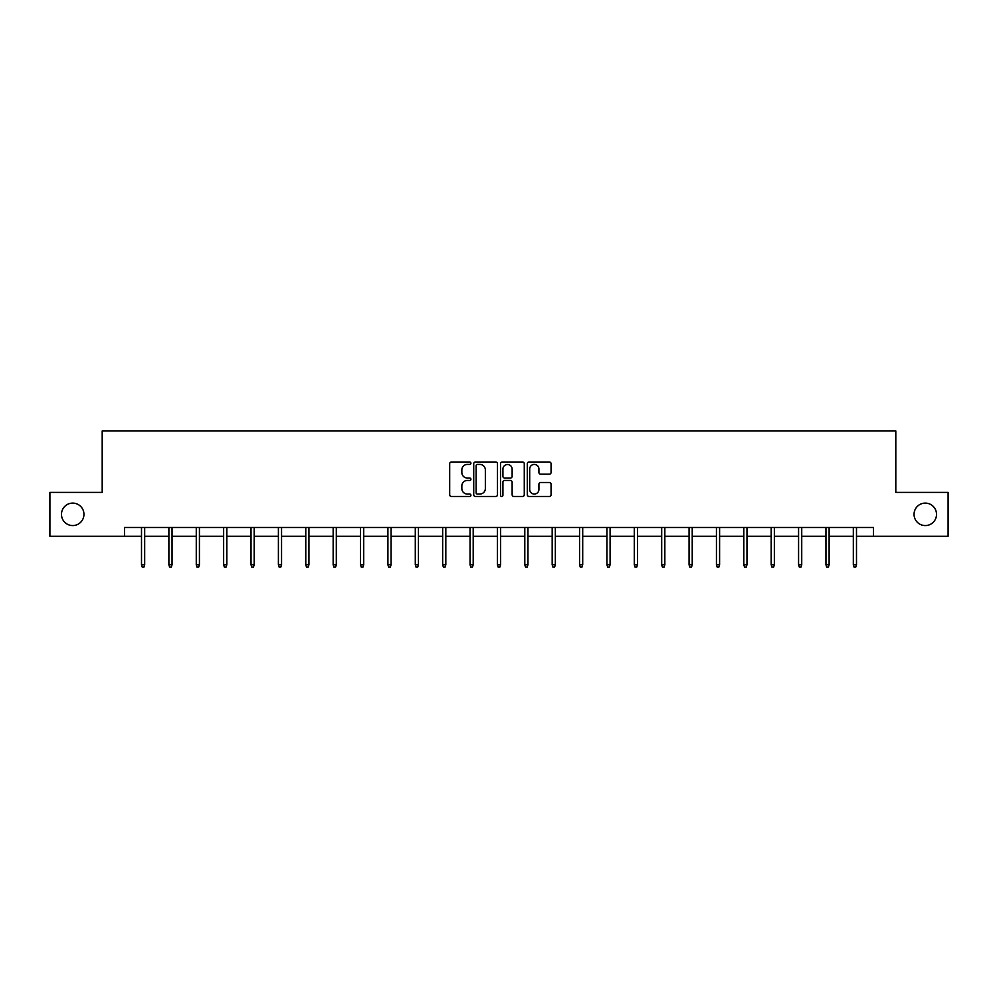 <?xml version="1.0" encoding="UTF-8"?>
<svg xmlns="http://www.w3.org/2000/svg" width="998" height="998" viewBox="0 0 998 998"><rect width="100%" height="100%" fill="white"/><g stroke="black" fill="none" stroke-linecap="round" stroke-linejoin="round"><path stroke-width="1.5" d="M470.919 463.222A1.21 1.21 0 0 0 469.721 462.012L451.408 462.012A1.722 1.722 0 0 0 449.686 463.733L449.686 494.746A1.722 1.722 0 0 0 451.408 496.468L469.721 496.468A1.21 1.21 0 0 0 470.919 495.257A1.21 1.21 0 0 0 469.721 494.047L467.351 494.047A5.514 5.514 0 0 1 461.837 488.546L461.837 485.951A5.514 5.514 0 0 1 467.351 480.45L469.721 480.45A1.21 1.21 0 0 0 470.919 479.24A1.21 1.21 0 0 0 469.721 478.03L467.351 478.03A5.514 5.514 0 0 1 461.837 472.516L461.837 469.933A5.514 5.514 0 0 1 467.351 464.419L469.721 464.419A1.21 1.21 0 0 0 470.919 463.222M914.056 514.344A11.228 11.228 0 0 0 925.283 525.572A11.228 11.228 0 0 0 936.523 514.344A11.228 11.228 0 0 0 925.283 503.104A11.228 11.228 0 0 0 914.056 514.344M61.477 514.344A11.228 11.228 0 0 0 72.717 525.572A11.228 11.228 0 0 0 83.944 514.344A11.228 11.228 0 0 0 72.717 503.104A11.228 11.228 0 0 0 61.477 514.344M549.349 474.162A1.722 1.722 0 0 0 551.071 472.441L551.071 463.733A1.722 1.722 0 0 0 549.349 462.012L529.015 462.012A1.722 1.722 0 0 0 527.293 463.733L527.293 494.746A1.722 1.722 0 0 0 529.015 496.468L549.349 496.468A1.722 1.722 0 0 0 551.071 494.746L551.071 484.23A1.722 1.722 0 0 0 549.349 482.508L540.642 482.508A1.722 1.722 0 0 0 538.92 484.23L538.92 489.444A4.603 4.603 0 0 1 534.317 494.047A4.603 4.603 0 0 1 529.701 489.444L529.701 469.035A4.603 4.603 0 0 1 534.317 464.419A4.603 4.603 0 0 1 538.92 469.035L538.92 472.441A1.722 1.722 0 0 0 540.642 474.162L549.349 474.162M124.488 536.275L49.9 536.275L49.9 492.401L102.195 492.401L102.195 430.974L895.805 430.974L895.805 492.401L948.1 492.401L948.1 536.275L873.512 536.275L873.512 527.505L124.488 527.505L124.488 536.275L141.504 536.275M497.491 463.733A1.722 1.722 0 0 0 495.769 462.012L475.447 462.012A1.722 1.722 0 0 0 473.726 463.733L473.726 494.746A1.722 1.722 0 0 0 475.447 496.468L495.769 496.468A1.722 1.722 0 0 0 497.491 494.746L497.491 463.733M502.231 462.012L522.553 462.012A1.722 1.722 0 0 1 524.274 463.733L524.274 494.746A1.722 1.722 0 0 1 522.553 496.468L513.858 496.468A1.722 1.722 0 0 1 512.136 494.746L512.136 482.171A1.722 1.722 0 0 0 510.415 480.45L504.639 480.45A1.722 1.722 0 0 0 502.917 482.171L502.917 495.257A1.21 1.21 0 0 1 501.707 496.468A1.21 1.21 0 0 1 500.509 495.257L500.509 463.733A1.722 1.722 0 0 1 502.231 462.012M144.673 536.275L168.887 536.275M172.043 536.275L196.269 536.275M199.425 536.275L223.639 536.275M226.808 536.275L251.022 536.275M254.178 536.275L278.405 536.275M281.561 536.275L305.775 536.275M308.931 536.275L333.157 536.275M336.314 536.275L360.528 536.275M363.696 536.275L387.91 536.275M391.066 536.275L415.293 536.275M418.449 536.275L442.663 536.275M445.819 536.275L470.046 536.275M473.202 536.275L497.416 536.275M500.584 536.275L524.798 536.275M527.954 536.275L552.181 536.275M555.337 536.275L579.551 536.275M582.707 536.275L606.934 536.275M610.09 536.275L634.304 536.275M637.473 536.275L661.686 536.275M664.843 536.275L689.069 536.275M692.225 536.275L716.439 536.275M719.595 536.275L743.822 536.275M746.978 536.275L771.192 536.275M774.361 536.275L798.575 536.275M801.731 536.275L825.957 536.275M829.113 536.275L853.327 536.275M856.496 536.275L873.512 536.275M477.343 464.419A1.21 1.21 0 0 0 476.133 465.629L476.133 492.85A1.21 1.21 0 0 0 477.343 494.047L479.838 494.047A5.514 5.514 0 0 0 485.352 488.546L485.352 469.933A5.514 5.514 0 0 0 479.838 464.419L477.343 464.419M512.136 469.122A4.603 4.603 0 0 0 507.533 464.507A4.603 4.603 0 0 0 502.917 469.122L502.917 476.308A1.722 1.722 0 0 0 504.639 478.03L510.415 478.03A1.722 1.722 0 0 0 512.136 476.308L512.136 469.122M141.504 564.743L142.215 567.026L143.962 567.026L144.673 564.743L141.504 564.743L141.504 527.505M144.673 564.743L144.673 527.505M168.887 564.743L169.585 567.026L171.344 567.026L172.043 564.743L168.887 564.743L168.887 527.505M172.043 564.743L172.043 527.505M196.269 564.743L196.968 567.026L198.727 567.026L199.425 564.743L196.269 564.743L196.269 527.505M199.425 564.743L199.425 527.505M223.639 564.743L224.35 567.026L226.097 567.026L226.808 564.743L223.639 564.743L223.639 527.505M226.808 564.743L226.808 527.505M251.022 564.743L251.721 567.026L253.48 567.026L254.178 564.743L251.022 564.743L251.022 527.505M254.178 564.743L254.178 527.505M278.405 564.743L279.103 567.026L280.85 567.026L281.561 564.743L278.405 564.743L278.405 527.505M281.561 564.743L281.561 527.505M305.775 564.743L306.473 567.026L308.232 567.026L308.931 564.743L305.775 564.743L305.775 527.505M308.931 564.743L308.931 527.505M333.157 564.743L333.856 567.026L335.615 567.026L336.314 564.743L333.157 564.743L333.157 527.505M336.314 564.743L336.314 527.505M360.528 564.743L361.239 567.026L362.985 567.026L363.696 564.743L360.528 564.743L360.528 527.505M363.696 564.743L363.696 527.505M387.91 564.743L388.609 567.026L390.368 567.026L391.066 564.743L387.91 564.743L387.91 527.505M391.066 564.743L391.066 527.505M415.293 564.743L415.991 567.026L417.75 567.026L418.449 564.743L415.293 564.743L415.293 527.505M418.449 564.743L418.449 527.505M442.663 564.743L443.361 567.026L445.12 567.026L445.819 564.743L442.663 564.743L442.663 527.505M445.819 564.743L445.819 527.505M470.046 564.743L470.744 567.026L472.503 567.026L473.202 564.743L470.046 564.743L470.046 527.505M473.202 564.743L473.202 527.505M497.416 564.743L498.127 567.026L499.873 567.026L500.584 564.743L497.416 564.743L497.416 527.505M500.584 564.743L500.584 527.505M524.798 564.743L525.497 567.026L527.256 567.026L527.954 564.743L524.798 564.743L524.798 527.505M527.954 564.743L527.954 527.505M552.181 564.743L552.88 567.026L554.639 567.026L555.337 564.743L552.181 564.743L552.181 527.505M555.337 564.743L555.337 527.505M579.551 564.743L580.25 567.026L582.009 567.026L582.707 564.743L579.551 564.743L579.551 527.505M582.707 564.743L582.707 527.505M606.934 564.743L607.632 567.026L609.391 567.026L610.09 564.743L606.934 564.743L606.934 527.505M610.09 564.743L610.09 527.505M634.304 564.743L635.015 567.026L636.761 567.026L637.473 564.743L634.304 564.743L634.304 527.505M637.473 564.743L637.473 527.505M661.686 564.743L662.385 567.026L664.144 567.026L664.843 564.743L661.686 564.743L661.686 527.505M664.843 564.743L664.843 527.505M689.069 564.743L689.768 567.026L691.527 567.026L692.225 564.743L689.069 564.743L689.069 527.505M692.225 564.743L692.225 527.505M716.439 564.743L717.15 567.026L718.897 567.026L719.595 564.743L716.439 564.743L716.439 527.505M719.595 564.743L719.595 527.505M743.822 564.743L744.52 567.026L746.279 567.026L746.978 564.743L743.822 564.743L743.822 527.505M746.978 564.743L746.978 527.505M771.192 564.743L771.903 567.026L773.65 567.026L774.361 564.743L771.192 564.743L771.192 527.505M774.361 564.743L774.361 527.505M798.575 564.743L799.273 567.026L801.032 567.026L801.731 564.743L798.575 564.743L798.575 527.505M801.731 564.743L801.731 527.505M825.957 564.743L826.656 567.026L828.415 567.026L829.113 564.743L825.957 564.743L825.957 527.505M829.113 564.743L829.113 527.505M853.327 564.743L854.039 567.026L855.785 567.026L856.496 564.743L853.327 564.743L853.327 527.505M856.496 564.743L856.496 527.505"/></g></svg>
